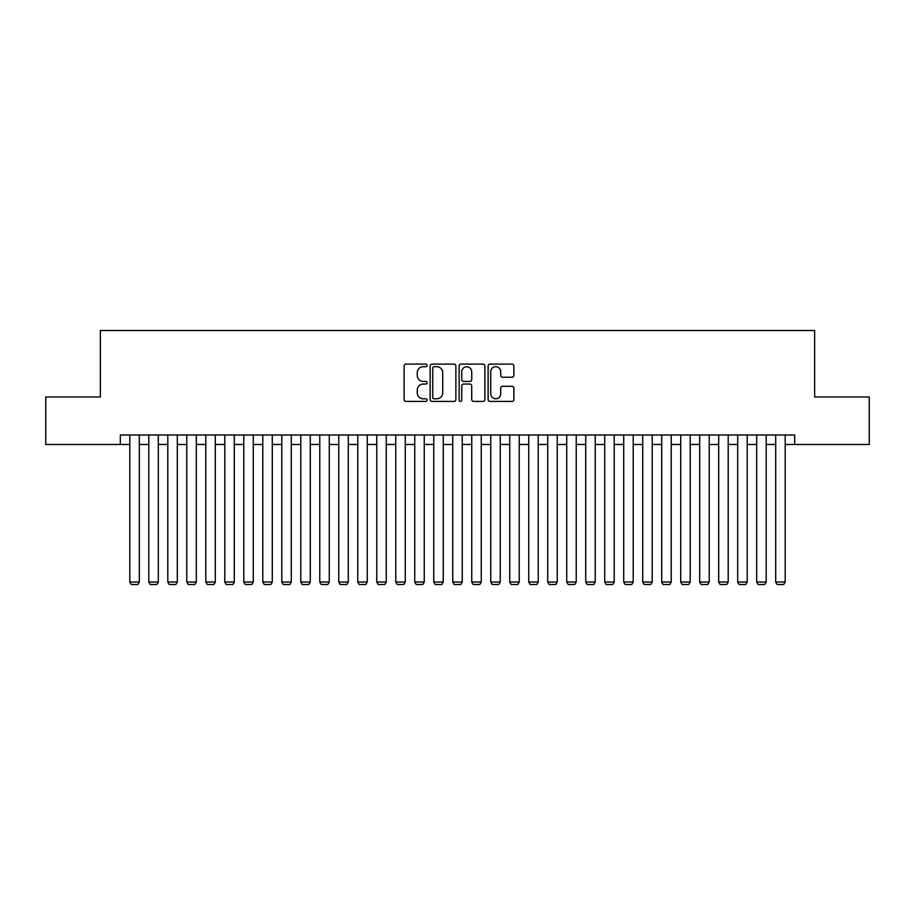 <?xml version="1.0" encoding="UTF-8"?>
<svg xmlns="http://www.w3.org/2000/svg" width="915" height="915" viewBox="0 0 915 915"><rect width="100%" height="100%" fill="white"/><g stroke="black" fill="none" stroke-linecap="round" stroke-linejoin="round"><path stroke-width="1.37" d="M427.111 365.405A1.304 1.304 0 0 0 425.807 364.101L405.986 364.101A1.864 1.864 0 0 0 404.121 365.966L404.121 399.535A1.864 1.864 0 0 0 405.986 401.399L425.807 401.399A1.304 1.304 0 0 0 427.111 400.095A1.304 1.304 0 0 0 425.807 398.78L423.233 398.78A5.97 5.97 0 0 1 417.274 392.821L417.274 390.019A5.97 5.97 0 0 1 423.233 384.048L425.807 384.048A1.304 1.304 0 0 0 427.111 382.745A1.304 1.304 0 0 0 425.807 381.441L423.233 381.441A5.97 5.97 0 0 1 417.274 375.482L417.274 372.679A5.97 5.97 0 0 1 423.233 366.709L425.807 366.709A1.304 1.304 0 0 0 427.111 365.405M512 377.243A1.864 1.864 0 0 0 513.864 375.379L513.864 365.966A1.864 1.864 0 0 0 512 364.101L489.994 364.101A1.864 1.864 0 0 0 488.13 365.966L488.13 399.535A1.864 1.864 0 0 0 489.994 401.399L512 401.399A1.864 1.864 0 0 0 513.864 399.535L513.864 388.154A1.864 1.864 0 0 0 512 386.29L502.575 386.29A1.864 1.864 0 0 0 500.711 388.154L500.711 393.793A4.987 4.987 0 0 1 495.724 398.78A4.987 4.987 0 0 1 490.737 393.793L490.737 371.696A4.987 4.987 0 0 1 495.724 366.709A4.987 4.987 0 0 1 500.711 371.696L500.711 375.379A1.864 1.864 0 0 0 502.575 377.243L512 377.243M120.311 444.484L45.75 444.484L45.75 396.996L100.364 396.996L100.364 330.509L814.636 330.509L814.636 396.996L869.25 396.996L869.25 444.484L794.689 444.484L794.689 434.991L120.311 434.991L120.311 444.484L129.804 444.484M455.864 365.966A1.864 1.864 0 0 0 454 364.101L432.006 364.101A1.864 1.864 0 0 0 430.142 365.966L430.142 399.535A1.864 1.864 0 0 0 432.006 401.399L454 401.399A1.864 1.864 0 0 0 455.864 399.535L455.864 365.966M461 364.101L482.994 364.101A1.864 1.864 0 0 1 484.859 365.966L484.859 399.535A1.864 1.864 0 0 1 482.994 401.399L473.581 401.399A1.864 1.864 0 0 1 471.717 399.535L471.717 385.924A1.864 1.864 0 0 0 469.853 384.048L463.608 384.048A1.864 1.864 0 0 0 461.743 385.924L461.743 400.095A1.304 1.304 0 0 1 460.439 401.399A1.304 1.304 0 0 1 459.136 400.095L459.136 365.966A1.864 1.864 0 0 1 461 364.101M139.309 444.484L148.802 444.484M158.306 444.484L167.8 444.484M177.304 444.484L186.797 444.484M196.302 444.484L205.795 444.484M215.3 444.484L224.793 444.484M234.286 444.484L243.79 444.484M253.283 444.484L262.788 444.484M272.281 444.484L281.786 444.484M291.279 444.484L300.783 444.484M310.276 444.484L319.77 444.484M329.274 444.484L338.767 444.484M348.272 444.484L357.765 444.484M367.27 444.484L376.763 444.484M386.267 444.484L395.76 444.484M405.265 444.484L414.758 444.484M424.251 444.484L433.756 444.484M443.249 444.484L452.753 444.484M462.247 444.484L471.751 444.484M481.244 444.484L490.749 444.484M500.242 444.484L509.735 444.484M519.24 444.484L528.733 444.484M538.237 444.484L547.73 444.484M557.235 444.484L566.728 444.484M576.233 444.484L585.726 444.484M595.23 444.484L604.724 444.484M614.217 444.484L623.721 444.484M633.214 444.484L642.719 444.484M652.212 444.484L661.717 444.484M671.21 444.484L680.714 444.484M690.207 444.484L699.701 444.484M709.205 444.484L718.698 444.484M728.203 444.484L737.696 444.484M747.2 444.484L756.694 444.484M766.198 444.484L775.691 444.484M785.196 444.484L794.689 444.484M434.053 366.709A1.304 1.304 0 0 0 432.749 368.013L432.749 397.476A1.304 1.304 0 0 0 434.053 398.78L436.752 398.78A5.97 5.97 0 0 0 442.723 392.821L442.723 372.679A5.97 5.97 0 0 0 436.752 366.709L434.053 366.709M471.717 371.799A4.987 4.987 0 0 0 466.73 366.801A4.987 4.987 0 0 0 461.743 371.799L461.743 379.576A1.864 1.864 0 0 0 463.608 381.441L469.853 381.441A1.864 1.864 0 0 0 471.717 379.576L471.717 371.799M139.309 434.991L139.309 582.02L129.804 582.02L129.804 434.991M139.309 582.02L137.879 584.491L131.234 584.491L129.804 582.02M158.306 434.991L158.306 582.02L148.802 582.02L148.802 434.991M158.306 582.02L156.877 584.491L150.232 584.491L148.802 582.02M177.304 434.991L177.304 582.02L167.8 582.02L167.8 434.991M177.304 582.02L175.874 584.491L169.229 584.491L167.8 582.02M196.302 434.991L196.302 582.02L186.797 582.02L186.797 434.991M196.302 582.02L194.872 584.491L188.227 584.491L186.797 582.02M215.3 434.991L215.3 582.02L205.795 582.02L205.795 434.991M215.3 582.02L213.87 584.491L207.225 584.491L205.795 582.02M234.286 434.991L234.286 582.02L224.793 582.02L224.793 434.991M234.286 582.02L232.868 584.491L226.222 584.491L224.793 582.02M253.283 434.991L253.283 582.02L243.79 582.02L243.79 434.991M253.283 582.02L251.865 584.491L245.209 584.491L243.79 582.02M272.281 434.991L272.281 582.02L262.788 582.02L262.788 434.991M272.281 582.02L270.863 584.491L264.206 584.491L262.788 582.02M291.279 434.991L291.279 582.02L281.786 582.02L281.786 434.991M291.279 582.02L289.861 584.491L283.204 584.491L281.786 582.02M310.276 434.991L310.276 582.02L300.783 582.02L300.783 434.991M310.276 582.02L308.847 584.491L302.202 584.491L300.783 582.02M329.274 434.991L329.274 582.02L319.77 582.02L319.77 434.991M329.274 582.02L327.844 584.491L321.199 584.491L319.77 582.02M348.272 434.991L348.272 582.02L338.767 582.02L338.767 434.991M348.272 582.02L346.842 584.491L340.197 584.491L338.767 582.02M367.27 434.991L367.27 582.02L357.765 582.02L357.765 434.991M367.27 582.02L365.84 584.491L359.195 584.491L357.765 582.02M386.267 434.991L386.267 582.02L376.763 582.02L376.763 434.991M386.267 582.02L384.838 584.491L378.192 584.491L376.763 582.02M405.265 434.991L405.265 582.02L395.76 582.02L395.76 434.991M405.265 582.02L403.835 584.491L397.19 584.491L395.76 582.02M424.251 434.991L424.251 582.02L414.758 582.02L414.758 434.991M424.251 582.02L422.833 584.491L416.188 584.491L414.758 582.02M443.249 434.991L443.249 582.02L433.756 582.02L433.756 434.991M443.249 582.02L441.831 584.491L435.174 584.491L433.756 582.02M462.247 434.991L462.247 582.02L452.753 582.02L452.753 434.991M462.247 582.02L460.828 584.491L454.172 584.491L452.753 582.02M481.244 434.991L481.244 582.02L471.751 582.02L471.751 434.991M481.244 582.02L479.826 584.491L473.169 584.491L471.751 582.02M500.242 434.991L500.242 582.02L490.749 582.02L490.749 434.991M500.242 582.02L498.812 584.491L492.167 584.491L490.749 582.02M519.24 434.991L519.24 582.02L509.735 582.02L509.735 434.991M519.24 582.02L517.81 584.491L511.165 584.491L509.735 582.02M538.237 434.991L538.237 582.02L528.733 582.02L528.733 434.991M538.237 582.02L536.808 584.491L530.162 584.491L528.733 582.02M557.235 434.991L557.235 582.02L547.73 582.02L547.73 434.991M557.235 582.02L555.805 584.491L549.16 584.491L547.73 582.02M576.233 434.991L576.233 582.02L566.728 582.02L566.728 434.991M576.233 582.02L574.803 584.491L568.158 584.491L566.728 582.02M595.23 434.991L595.23 582.02L585.726 582.02L585.726 434.991M595.23 582.02L593.801 584.491L587.156 584.491L585.726 582.02M614.217 434.991L614.217 582.02L604.724 582.02L604.724 434.991M614.217 582.02L612.798 584.491L606.153 584.491L604.724 582.02M633.214 434.991L633.214 582.02L623.721 582.02L623.721 434.991M633.214 582.02L631.796 584.491L625.139 584.491L623.721 582.02M652.212 434.991L652.212 582.02L642.719 582.02L642.719 434.991M652.212 582.02L650.794 584.491L644.137 584.491L642.719 582.02M671.21 434.991L671.21 582.02L661.717 582.02L661.717 434.991M671.21 582.02L669.791 584.491L663.135 584.491L661.717 582.02M690.207 434.991L690.207 582.02L680.714 582.02L680.714 434.991M690.207 582.02L688.778 584.491L682.133 584.491L680.714 582.02M709.205 434.991L709.205 582.02L699.701 582.02L699.701 434.991M709.205 582.02L707.775 584.491L701.13 584.491L699.701 582.02M728.203 434.991L728.203 582.02L718.698 582.02L718.698 434.991M728.203 582.02L726.773 584.491L720.128 584.491L718.698 582.02M747.2 434.991L747.2 582.02L737.696 582.02L737.696 434.991M747.2 582.02L745.771 584.491L739.126 584.491L737.696 582.02M766.198 434.991L766.198 582.02L756.694 582.02L756.694 434.991M766.198 582.02L764.768 584.491L758.123 584.491L756.694 582.02M785.196 434.991L785.196 582.02L775.691 582.02L775.691 434.991M785.196 582.02L783.766 584.491L777.121 584.491L775.691 582.02"/></g></svg>
